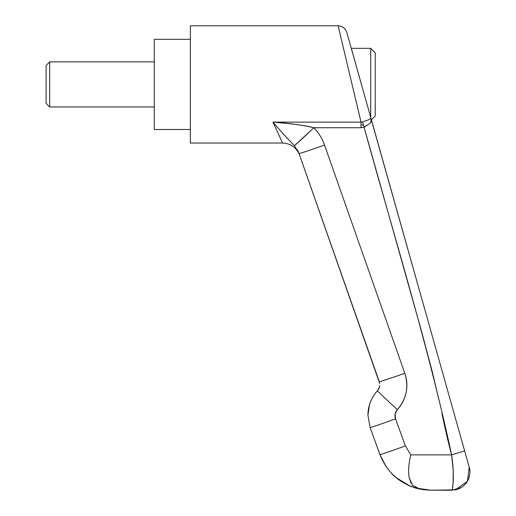 <?xml version="1.0" encoding="UTF-8"?>
<svg xmlns="http://www.w3.org/2000/svg" width="516" height="516" viewBox="0 0 516 516"><rect width="100%" height="100%" fill="white"/><g stroke="black" fill="none" stroke-linecap="round" stroke-linejoin="round"><path stroke-width="0.77" d="M379.344 387.535L377.428 390.793C373.797 394.772 371.172 399.326 369.553 404.467L367.927 415.187L370.101 427.525L367.927 415.187C368.056 405.873 371.223 397.739 377.428 390.793A27.051 0.406 42.6 0 0 397.352 409.639C401.861 404.738 404.783 399.016 406.118 392.489C404.783 399.016 401.861 404.738 397.352 409.639C406.505 398.887 408.988 386.761 404.808 373.274C407.021 379.563 407.459 385.968 406.118 392.489C407.459 385.968 407.021 379.563 404.808 373.274L324.551 145.099C322.268 138.604 318.714 132.812 313.896 127.736C318.714 132.812 322.268 138.604 324.551 145.099C322.229 138.559 318.675 132.773 313.896 127.736L361.045 127.736L313.896 127.736C306.491 125.665 292.843 123.795 272.951 122.118L361.045 122.118L338.109 25.8L190.372 25.8L338.109 25.8C342.456 26.064 345.352 28.257 346.784 32.373L370.94 118.151C371.21 120.744 370.901 122.466 370.017 123.311L363.593 127.4M276.337 129.503L282.568 143.029L190.372 143.029L190.372 25.8L190.372 143.029L282.568 143.029L272.951 122.118L284.245 135.063M361.045 124.995L363.445 124.995L361.045 124.995L361.045 127.646M361.439 84.411L351.325 48.343M453.125 482.899L452.409 488.736L453.125 482.899L453.242 470.876L451.61 454.867C449.352 446.843 446.121 433.079 441.915 413.568C446.121 433.079 449.352 446.843 451.61 454.867L410.8 454.867C408.608 463.832 408.066 471.43 409.188 477.655L412.607 485.311L419.934 489.097C400.661 484.492 387.335 472.991 379.957 454.602L370.101 427.525A27.051 0.522 -20 0 0 395.52 418.824A27.051 0.522 160 0 1 370.101 427.525L379.957 454.602A27.051 0.522 -20 0 0 405.376 445.901L395.52 418.824L395.153 413.974L397.352 409.639A27.051 0.406 -137.4 0 1 377.428 390.793L379.499 386.974L377.428 390.793C373.79 394.785 371.178 399.365 369.585 404.518M361.052 123.988L361.045 127.697L364.09 127.271L421.52 331.253L432.402 372.217L438.787 399.416M370.069 123.24L364.09 127.271C394.018 236.257 427.861 344.146 451.61 454.867L410.8 454.867L405.376 445.901L395.52 418.824C394.43 415.425 395.043 412.361 397.352 409.639C406.505 398.887 408.988 386.761 404.808 373.274L324.551 145.099A27.051 0.522 160.6 0 1 299.035 153.523L379.724 383.53M468.722 465.451L464.632 450.926L451.61 454.867C455.293 479.551 451.964 492.141 451.874 490.2L430.796 490.2L455.473 489.839L467.451 481.26L469.244 467.315C470.392 470.437 470.153 474.372 468.522 479.1C465.929 484.853 461.581 488.433 455.473 489.839M453.242 470.94L453.293 475.03M453.164 481.905L453.132 482.808M409.207 485.704L419.921 489.097L430.796 490.2M451.932 456.795L451.61 454.867L464.632 450.926L441.225 367.785M427.841 320.249L371.12 119.08M469.238 467.277L370.94 118.151L368.972 119.641L362.58 121.957L361.045 122.079L353.957 92.338M465.335 484.169L466.122 483.221M468.489 479.19L468.928 478.035M469.244 477.036L469.347 476.649M409.827 485.969L396.075 477.59L390.805 472.533C394.998 477.481 401.113 481.86 409.156 485.685M420.076 489.129L430.718 490.2M297.068 149.337L298.558 152.291M298.287 151.678L298.125 151.323M284.232 135.057L283.516 134.302M299.577 155.077C296.448 147.473 290.779 143.454 282.568 143.029L272.951 122.118L361.045 122.118L361.045 127.736M364.09 127.271L362.58 121.957M378.563 389.251L379.337 387.555M379.376 387.426L379.505 386.981M379.383 387.4L379.763 385.504M313.896 127.736C302.028 124.988 288.38 123.118 272.951 122.118C282.439 133.147 289.611 141.003 294.455 145.686L313.896 127.736A27.051 0.4 136.5 0 1 294.455 145.686L299.035 153.523A27.051 0.522 -19.4 0 0 324.551 145.099C322.229 138.559 318.675 132.773 313.896 127.736M299.035 153.523L379.292 381.698A27.051 0.522 -19.4 0 0 404.808 373.274A27.051 0.522 160.6 0 1 379.292 381.698M411.207 483.382L409.278 478.1M410.646 455.48L410.8 454.867L405.376 445.901A27.051 0.522 160 0 1 379.957 454.602C386.742 471.688 398.933 482.912 416.522 488.278M416.554 488.291L419.934 489.097M430.776 490.2L415.386 487.968L409.898 486.001M405.376 445.901A27.051 0.522 -20 0 1 379.957 454.602L386.02 466.458M351.286 48.343L370.72 48.343L375.229 52.851L375.229 115.977L372.868 118.332M371.372 119.828L375.229 115.977L375.229 52.851L370.72 48.343L370.72 117.319M370.72 117.371L370.72 48.343L352.305 48.343M46.092 65.474L49.697 61.868L154.297 61.868L49.697 61.868L49.697 106.96L46.092 103.348L49.697 106.96L154.297 106.96L49.697 106.96L49.697 61.868L46.092 65.474L46.092 103.348L46.092 65.474M190.372 129.503L154.297 129.503L190.372 129.503M154.297 39.326L190.372 39.326L154.297 39.326L154.297 129.503L154.297 39.326M451.874 490.2L461.194 487.607M462.523 486.723L464.219 485.311M465.264 484.247L467.664 480.88M468.199 479.841L468.876 478.197M469.882 473.185L469.902 472.637M469.902 471.688L469.837 470.521M469.721 469.528L469.463 468.18M430.525 490.2L423.133 489.665L415.386 487.968M396.075 477.59L390.973 472.721"/></g></svg>
